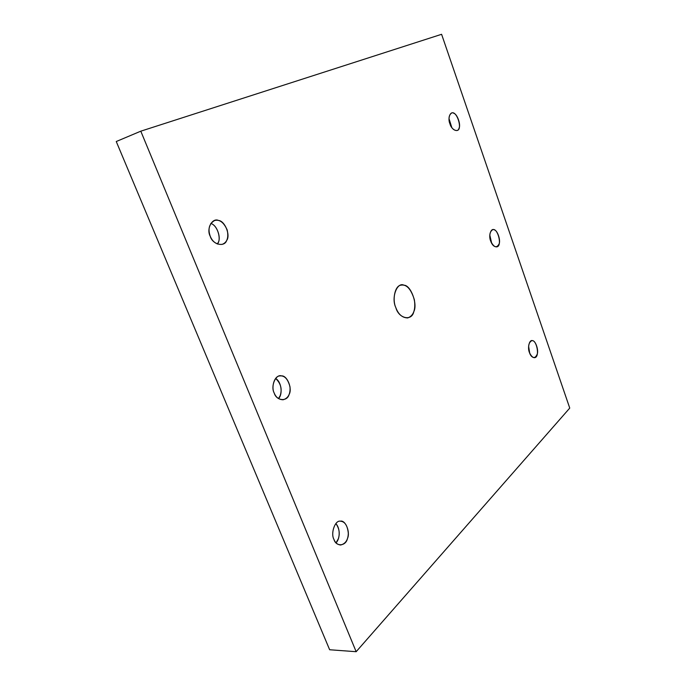 <?xml version="1.0" encoding="UTF-8"?>
<svg xmlns="http://www.w3.org/2000/svg" width="686" height="686" viewBox="0 0 686 686"><rect width="100%" height="100%" fill="white"/><g stroke="black" fill="none" stroke-linecap="round" stroke-linejoin="round"><path stroke-width="1.03" d="M529.738 353.359L528.597 346.181L529.738 353.359M529.472 352.638C530.544 355.82 532.19 357.5 534.394 357.689C540.354 357.663 536.658 339.03 531.701 340.702C528.597 342.528 527.86 346.507 529.472 352.638C527.234 347.776 529.506 339.098 532.55 340.728C535.466 340.445 538.827 350.177 537.207 354.19C534.994 359.07 532.422 358.555 529.472 352.638M491.716 243.393L489.795 235.032L491.716 243.393M490.696 241.086C492.025 244.868 493.989 246.806 496.595 246.883C502.727 246.591 497.744 227.323 492.651 229.724C489.718 231.654 489.067 235.444 490.696 241.086C488.321 235.873 490.902 227.692 494.186 229.836C497.35 230.067 500.874 240.289 499.074 243.976C496.613 248.418 493.826 247.457 490.696 241.086M451.8 127.57L449.004 118.584L451.8 127.57M449.939 123.84C451.602 128.368 453.935 130.589 456.953 130.52C463.101 129.886 456.765 109.983 451.542 113.087C448.858 115.085 448.327 118.669 449.939 123.84C447.426 118.266 450.342 110.635 453.883 113.344C457.322 114.142 461.026 124.878 459.02 128.205C458.085 132.981 451.474 129.877 449.939 123.84M395.848 307.654C398.36 314.394 402.313 317.815 407.733 317.927C413.547 315.8 415.759 309.763 414.378 299.808C411.068 289.098 406.652 284.21 401.104 285.136C394.759 285.47 392.16 300.074 395.848 307.654C390.951 297.895 397.065 281.543 404.02 285.213C410.837 285.179 417.834 304.19 413.804 311.65C411.874 321.434 398.78 318.776 395.848 307.654M336.046 542.832L338.318 538.819C340.085 533.468 339.27 528.383 335.874 523.564C340.642 528.88 339.87 539.145 336.046 542.832M333.953 539.428C335.231 542.772 337.443 544.633 340.608 545.027C345.547 543.775 348.111 539.882 348.308 533.339C347.536 525.545 344.887 521.497 340.367 521.188C335.162 519.954 330.395 533.279 333.953 539.428C330.412 533.296 335.145 519.988 340.342 521.188C345.487 519.679 350.563 532.293 347.416 538.656C345.821 546.288 336.011 546.982 333.953 539.428M278.456 398.557L280.12 395.822C282.358 389.185 280.857 383.397 275.626 378.449C281.946 382.171 282.683 395.093 278.456 398.557M274.203 393.027C275.944 397.408 278.928 399.655 283.172 399.758C288.266 398.18 290.538 393.875 289.998 386.844C287.94 379.015 284.544 375.371 279.819 375.919C274.297 375.894 271.056 387.393 274.203 393.027C270.378 386.287 275.789 373.801 281.509 375.894C287.202 375.268 292.63 388.739 289.063 394.553C287.202 401.902 276.364 400.924 274.203 393.027M217.299 244.01L217.908 242.998C221.578 238.274 217.008 224.845 210.756 223.49C217.676 225.051 221.758 239.98 217.299 244.01M210.242 236.31C212.737 242.132 216.716 244.816 222.187 244.37C227.169 242.432 228.832 237.622 227.169 229.921C223.765 222.35 219.58 219.211 214.589 220.506C209.161 223.765 207.712 229.03 210.242 236.31C206.1 228.892 212.283 217.376 218.585 220.48C224.888 220.875 230.693 235.281 226.672 240.46C224.502 247.475 212.523 244.585 210.242 236.31M441.595 34.3L569.749 408.084L441.595 34.3L140.793 131.18L116.251 141.522L329.649 649.753L356.163 651.7L140.793 131.18L441.595 34.3M116.251 141.522L140.793 131.18L356.163 651.7L569.749 408.084L356.163 651.7L329.649 649.753L116.251 141.522"/></g></svg>
